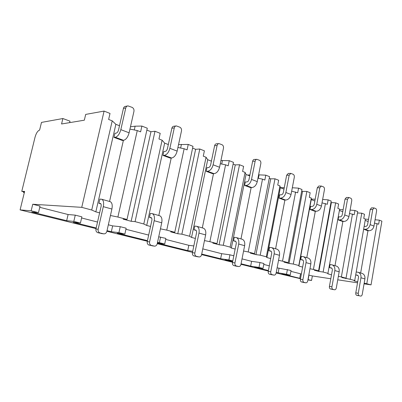 <?xml version="1.0" encoding="UTF-8"?>
<svg xmlns="http://www.w3.org/2000/svg" width="402" height="402" viewBox="0 0 402 402"><rect width="100%" height="100%" fill="white"/><g stroke="black" fill="none" stroke-linecap="round" stroke-linejoin="round"><path stroke-width="0.6" d="M276.139 272.973L300.495 278.712M307.917 279.898L311.54 280.475L312.364 275.953L330.796 278.757M337.745 279.812L357.534 282.822M364.066 283.817L371.046 284.877L381.9 221.165L379.347 220.155L378.654 224.205L374.498 223.07M69.641 122.635L69.993 121.158L62.873 118.535L41.486 122.404L39.607 130.087C37.723 130.776 36.205 133.137 35.049 137.177L21.778 191.337L24.617 191.407L20.1 209.894L31.155 210.819L32.748 204.241L81.752 207.347L104.083 111.088L85.691 114.409L84.33 120.193L61.566 123.977L62.873 118.535M137.273 130.565L117.892 217.035L127.007 219.477L147.288 128.208L141.896 126.072L140.605 131.856L137.273 130.565L129.952 129.067M119.5 125.725L115.871 124.329L112.213 120.846L108.63 119.454L110.017 113.439L104.083 111.088M184.136 148.745L166.75 230.125L174.769 232.276L192.99 146.313L188.236 144.429L187.071 149.886L184.136 148.745L177.925 147.474M168.327 144.539L164.649 143.122L162.101 140.197L158.956 138.976L160.197 133.323L154.991 131.258L150.961 131.725L146.866 130.112M225.587 164.825L209.874 241.682L216.985 243.592L233.467 162.353L229.246 160.679L228.19 165.835L225.587 164.825L220.276 163.74M211.417 161.142L207.723 159.72L206.055 157.252L203.276 156.172L204.392 150.835L199.794 149.011L195.623 149.298L192.608 148.112M262.506 179.146L248.215 251.959L254.561 253.662L269.571 176.659L265.792 175.161L264.838 180.051L262.506 179.146L257.943 178.217M249.722 175.905L246.044 174.488L245.079 172.388L242.602 171.428L243.617 166.373L239.522 164.75L235.27 164.9L233.125 164.056M295.601 191.99L282.531 261.154L288.229 262.682L301.972 189.498L298.575 188.151L297.696 192.799L291.666 191.181M283.998 189.111L280.35 187.704L279.958 185.92L277.737 185.056L278.661 180.262L274.988 178.805L270.702 178.84L269.26 178.272M325.439 203.563L313.419 269.435L318.565 270.812L331.213 201.08L328.138 199.864L327.334 204.296L322.027 202.864M314.846 201L311.243 199.608L311.314 198.085L309.309 197.307L310.158 192.739L306.852 191.427L302.55 191.372L301.686 191.03M352.474 214.05L341.373 276.928L346.042 278.179L357.735 211.593L354.941 210.482L354.192 214.718L349.509 213.442M342.765 211.753L339.409 210.462M331.499 274.802L327.831 273.822L339.66 209.08L337.846 208.377L338.625 204.02L335.63 202.834L330.952 202.548M368.142 221.532L365.177 220.391M357.71 281.802L354.102 280.837L354.73 280.506L365.403 219.07L363.755 218.427L364.478 214.261L361.75 213.181L357.489 212.99M375.066 219.758L379.347 220.155M368.523 219.331L365.388 219.16M130.464 126.806L135.127 126.183L141.896 126.072M178.543 144.599L188.236 144.429M220.934 160.534L229.246 160.679M211.457 160.956L210.98 160.976M258.612 174.845L265.792 175.161M249.903 174.981L247.421 175.016M292.314 187.759L298.575 188.151M284.269 187.679L280.335 187.654M322.65 199.457L328.138 199.864M315.178 199.216L311.264 199.116M350.102 210.08L354.941 210.482M343.127 209.723L339.569 209.578M115.871 124.329L95.832 211.859L91.721 210.02L112.213 120.846M91.721 210.02L81.752 207.347M371.046 284.877L366.785 283.737L377.086 223.597M150.539 226.467L146.71 225.447L143.79 223.974L135.067 221.638L154.991 131.258M143.79 223.974L162.101 140.197M195.377 238.446L191.538 237.421L189.568 236.24L181.87 234.18L199.794 149.011M189.568 236.24L206.055 157.252M235.16 249.069L231.341 248.049L230.125 247.114L223.286 245.28L239.522 164.75M230.125 247.114L245.079 172.388M270.697 258.561L266.918 257.551L266.315 256.813L260.194 255.169L274.988 178.805M266.315 256.813L279.958 185.92M302.641 267.094L298.907 266.099L298.802 265.516L293.294 264.044L306.852 191.427M298.802 265.516L311.314 198.085M328.127 273.375L323.143 272.043L335.63 202.834M354.73 280.506L350.202 279.295L361.75 213.181M345.956 278.661L346.042 278.179L341.795 277.551L350.202 279.295M366.785 283.737L364.167 283.204M312.364 275.953L308.801 275.053M300.545 278.42L299.721 278.29L300.55 273.802L301.374 273.928M300.55 273.802L290.902 271.345M287.405 269.551L286.525 274.259L290.189 275.174L291.063 270.491L277.114 267.827M269.305 265.838L263.772 264.426M259.953 262.511L259.004 267.425L263.003 268.42L263.943 263.536L259.953 262.511L251.597 261.32L242.034 258.883M233.818 255.808L229.929 254.813L221.658 253.687L202.774 248.873M192.709 251.3L187.729 250.607L188.829 245.315L193.814 245.954M188.829 245.315L165.679 239.416M160.584 237.024L159.373 242.672L164.704 243.999L165.9 238.391L158.72 236.808M148.67 235.075L125.916 229.276M120.243 226.683L118.922 232.622L124.846 234.095L126.158 228.195L120.243 226.683L112.65 225.894L108.344 224.793M97.53 222.04L81.606 217.974M75.264 215.145L73.802 221.417L80.43 223.06L81.872 216.839L75.264 215.145L68.104 214.532L39.763 207.306M31.155 210.819L38.481 212.638L40.049 206.115L32.748 204.241M99.626 212.869L95.832 211.859M117.892 217.035L110.439 215.512M127.007 219.477L123.118 219.145L131.142 221.286L135.067 221.638M166.75 230.125L160.433 228.838M174.769 232.276L170.704 231.853L177.784 233.743L181.87 234.18M209.874 241.682L204.482 240.587M216.985 243.592L212.809 243.099L219.1 244.778L223.286 245.28M248.215 251.959L243.587 251.014M254.561 253.662L250.325 253.119L255.953 254.622L260.194 255.169M282.531 261.154L278.536 260.34M288.229 262.682L283.968 262.104L289.028 263.456L293.294 264.044M313.419 269.435L309.962 268.732M318.565 270.812L314.304 270.209L318.881 271.43L323.143 272.043M341.373 276.928L338.368 276.315M367.971 230.663L360.654 272.993M361.785 273.315L362.252 273.45C364.307 274.395 365.197 276.209 364.91 278.887L360.951 277.797L358.277 293.289C358.132 294.601 358.428 295.415 359.162 295.726L356.68 295.299C355.941 294.988 355.644 294.179 355.79 292.872L358.463 277.44C358.584 276.31 358.217 275.551 357.353 275.154L355.705 274.893L357.926 275.521M370.131 224.623C369.343 227.622 367.634 229.18 365.006 229.301L363.644 229.205L367.463 230.627L368.87 230.728C371.498 230.612 373.202 229.065 373.981 226.09L376.553 211.12C376.694 209.854 376.413 209.005 375.714 208.583L374.021 207.929L372.729 209.548L370.131 224.623L373.981 226.09M360.951 277.797C361.242 275.099 360.358 273.275 358.298 272.325L356.212 271.958M359.162 295.726L360.76 296.103C361.498 296.073 362.001 295.465 362.267 294.274L364.91 278.887M356.68 295.299L358.182 295.661M372.729 209.548L370.232 209.452L371.528 207.839L374.021 207.929M370.232 209.452L367.634 224.467C367.307 225.713 366.599 226.361 365.508 226.416L364.142 226.326M311.54 280.475L308.128 279.626L308.962 275.079M232.803 260.913L228.904 259.948L229.929 254.813M38.481 212.638L31.753 212.05L66.667 220.683L68.104 214.532M286.525 274.259L276.229 272.486M268.405 270.546L254.642 267.144L263.003 268.42M290.189 275.174L281.787 273.857L299.721 278.29M268.31 271.043L240.964 264.305M232.537 262.23L201.598 254.607M192.488 252.366L157.242 243.682M147.333 241.24L106.882 231.271M96.038 228.602L20.1 209.894M73.802 221.417L66.667 220.683M80.43 223.06L73.219 222.301L96.178 227.974M118.922 232.622L111.339 231.723L107.017 230.658M124.846 234.095L117.213 233.175L147.459 240.652M159.373 242.672L157.509 242.431M164.704 243.999L157.378 243.034M187.729 250.607L157.363 243.099M228.904 259.948L220.638 258.742L201.709 254.064M232.793 260.963L225.004 259.823L232.642 261.707M259.004 267.425L250.652 266.159L241.064 263.792M278.129 272.953L279.003 268.31M24.462 192.05L21.778 191.337M24.306 192.684L23.532 192.478L23.688 191.844M24.351 192.498L23.532 192.478M111.339 231.723L112.65 225.894M220.638 258.742L221.658 253.687M250.652 266.159L251.597 261.32M123.404 140.328L109.55 201.472M109.927 201.578L110.339 201.698C112.093 202.724 112.615 205.171 111.902 209.035L103.299 206.658C104.028 202.759 103.53 200.291 101.796 199.266L99.907 199.075L98.937 203.327L100.907 203.874M125.761 107.967L123.454 108.379L118.535 129.946C118.027 131.761 117.263 132.816 116.238 133.112L114.957 133.273L114.007 137.409L122.273 140.444L123.57 140.313C126.042 139.645 127.891 137.142 129.107 132.806L133.956 111.334C134.208 109.5 133.58 108.173 132.077 107.354L128.007 105.897C126.861 106.007 126.112 106.696 125.761 107.967L120.826 129.65L129.107 132.806M98.937 203.327L100.445 203.442C101.168 203.874 101.374 204.904 101.068 206.527L95.947 228.989C95.686 230.904 96.364 232.155 97.977 232.743L103.6 233.843M103.299 206.658L98.158 229.246C97.897 231.17 98.575 232.431 100.193 233.019L103.852 233.874C105.369 233.848 106.369 233.019 106.857 231.386L111.902 209.035M123.454 108.379C123.806 107.118 124.55 106.429 125.69 106.319L127.404 106.002M114.007 137.409L115.294 137.263C117.746 136.569 119.59 134.032 120.826 129.65M150.961 131.725L131.142 221.286M164.649 143.122L146.71 225.447M171.217 158.031L158.81 215.502M159.398 215.673L159.835 215.794C161.715 216.824 162.343 219.16 161.73 222.788L154.187 220.708C154.815 217.04 154.197 214.688 152.338 213.658L150.333 213.417L149.464 217.407L151.564 217.995M174.287 127.926L171.875 128.208L167.463 148.514C166.991 150.217 166.222 151.187 165.162 151.423L163.81 151.519L162.966 155.413L170.237 158.087L171.594 158.011C174.161 157.478 176.016 155.177 177.141 151.107L181.493 130.886C181.714 129.163 181.171 127.931 179.85 127.203L176.357 125.926C175.302 126.022 174.614 126.685 174.287 127.926L169.865 148.333L177.141 151.107M149.464 217.407L151.062 217.572C151.84 218.005 152.097 218.984 151.83 220.512L147.253 241.602C147.016 243.396 147.609 244.562 149.021 245.084L154.308 246.119M154.187 220.708L149.594 241.909C149.358 243.712 149.946 244.883 151.363 245.411L154.539 246.155C155.881 246.13 156.775 245.341 157.217 243.788L161.73 222.788M171.875 128.208C172.202 126.977 172.89 126.313 173.94 126.223L175.991 125.972M162.966 155.413L164.312 155.328C166.87 154.775 168.719 152.443 169.865 148.333M195.623 149.298L177.784 233.743M207.723 159.72L191.538 237.421M213.502 173.664L202.301 227.889M203.05 228.105L203.502 228.23C205.462 229.261 206.176 231.487 205.643 234.914L198.975 233.075C199.518 229.612 198.814 227.371 196.864 226.341L194.789 226.06L194.005 229.823L196.191 230.436M217.095 145.534L214.618 145.715L210.638 164.895C210.196 166.498 209.432 167.398 208.342 167.589L206.955 167.634L206.186 171.307L212.638 173.684L214.03 173.654C216.663 173.227 218.502 171.096 219.552 167.262L223.482 148.157C223.688 146.529 223.205 145.388 222.035 144.73L219.005 143.609C218.04 143.69 217.402 144.328 217.095 145.534L213.105 164.805L219.552 167.262M194.005 229.823L195.658 230.019C196.472 230.452 196.769 231.386 196.538 232.828L192.417 252.707C192.201 254.396 192.719 255.476 193.965 255.953L198.97 256.938M198.975 233.075L194.839 253.049C194.623 254.747 195.141 255.838 196.392 256.315L199.171 256.968C200.372 256.943 201.176 256.19 201.578 254.707L205.643 234.914M214.618 145.715C214.924 144.519 215.557 143.881 216.522 143.8L218.783 143.625M206.186 171.307L207.578 171.277C210.196 170.83 212.04 168.674 213.105 164.805M235.27 164.9L219.1 244.778M246.044 174.488L231.341 248.049M251.155 187.573L240.979 238.909M241.853 239.155L242.316 239.285C244.331 240.301 245.104 242.436 244.637 245.682L238.698 244.039C239.17 240.768 238.406 238.617 236.396 237.602L234.281 237.291L233.567 240.853L235.803 241.476M255.144 161.182L252.632 161.282L249.014 179.458C248.602 180.97 247.843 181.81 246.738 181.96L245.326 181.965L244.632 185.448L250.391 187.568L251.808 187.578C254.466 187.237 256.29 185.257 257.27 181.629L260.843 163.529C261.034 161.986 260.607 160.921 259.561 160.323L256.903 159.328C256.019 159.398 255.431 160.016 255.144 161.182L251.521 179.438L257.27 181.629M233.567 240.853L235.255 241.074C236.095 241.496 236.416 242.391 236.215 243.758L232.477 262.556C232.276 264.149 232.738 265.164 233.848 265.596L236.326 266.179M238.698 244.039L234.949 262.923C234.748 264.526 235.205 265.546 236.321 265.978L238.773 266.561C239.853 266.536 240.577 265.817 240.944 264.4L244.637 245.682M252.632 161.282C252.918 160.122 253.501 159.504 254.386 159.438L256.772 159.333M244.632 185.448L246.044 185.453C248.702 185.101 250.526 183.096 251.521 179.438M270.702 178.84L255.953 254.622M280.35 187.704L266.918 257.551M284.902 200.03L275.601 248.768M276.571 249.044L277.038 249.175C279.083 250.18 279.903 252.22 279.49 255.305L274.164 253.833C274.581 250.727 273.772 248.667 271.727 247.667L269.591 247.33L268.938 250.712L271.204 251.345M289.184 175.187L286.656 175.222L283.35 192.488C282.963 193.925 282.219 194.704 281.109 194.824L279.681 194.799L279.048 198.106L284.224 200.01L285.646 200.05C288.314 199.784 290.113 197.93 291.038 194.493L294.304 177.287C294.475 175.83 294.098 174.825 293.158 174.282L290.812 173.393L289.184 175.187L285.872 192.523L291.038 194.493M268.938 250.712L270.641 250.954C271.496 251.371 271.837 252.23 271.662 253.526L268.25 271.35C268.069 272.863 268.476 273.817 269.471 274.209L271.672 274.727M274.164 253.833L270.747 271.742C270.566 273.259 270.973 274.214 271.968 274.611L274.154 275.129C275.129 275.104 275.782 274.415 276.124 273.064L279.49 255.305M286.656 175.222L288.279 173.438L290.812 173.393M279.048 198.106L280.47 198.141C283.139 197.864 284.943 195.995 285.872 192.523M302.55 191.372L289.028 263.456M311.243 199.608L298.907 266.099M315.324 211.251L306.776 257.647M307.816 257.943L308.284 258.079C310.344 259.064 311.193 261.024 310.836 263.958L306.033 262.632C306.399 259.672 305.555 257.702 303.495 256.712L301.349 256.365L300.751 259.581L303.033 260.215M319.821 187.784L317.294 187.769L314.253 204.211C313.892 205.578 313.153 206.311 312.047 206.407L310.62 206.352L310.037 209.502L314.711 211.226L316.133 211.286C318.801 211.08 320.57 209.341 321.439 206.075L324.439 189.684C324.6 188.297 324.263 187.352 323.414 186.855L321.324 186.056L319.821 187.784L316.781 204.296L321.439 206.075M300.751 259.581L302.465 259.833C303.324 260.245 303.681 261.069 303.525 262.305L300.394 279.254C300.224 280.691 300.59 281.591 301.485 281.953L303.45 282.415M306.033 262.632L302.897 279.656C302.731 281.098 303.093 282.003 303.992 282.365L305.947 282.827C306.832 282.802 307.429 282.144 307.741 280.847L310.836 263.958M317.294 187.769L318.791 186.046L321.324 186.056M310.037 209.502L311.46 209.568C314.128 209.352 315.902 207.593 316.781 204.296M331.343 202.698L318.881 271.43M342.886 221.417L334.992 265.682M336.087 265.993L336.554 266.129C338.62 267.094 339.489 268.978 339.167 271.782L334.821 270.581C335.147 267.757 334.278 265.863 332.213 264.893L330.072 264.531L329.519 267.601L331.801 268.234M347.534 199.186L345.022 199.126L342.213 214.824C341.871 216.125 341.147 216.814 340.047 216.884L338.625 216.814L338.087 219.819L342.328 221.381L343.745 221.467C346.398 221.311 348.132 219.673 348.956 216.557L351.73 200.91C351.881 199.583 351.569 198.688 350.805 198.231L348.926 197.513L347.534 199.186L344.73 214.944L348.956 216.557M329.519 267.601L331.228 267.863C332.092 268.265 332.454 269.059 332.318 270.234L329.429 286.395C329.273 287.762 329.6 288.611 330.414 288.948L334.675 289.787C335.479 289.757 336.027 289.123 336.318 287.882L339.167 271.782M334.821 270.581L331.931 286.802C331.776 288.179 332.102 289.033 332.911 289.37L334.559 289.767L332.062 289.345M345.022 199.126L346.408 197.457L348.926 197.513M338.087 219.819L339.504 219.904C342.157 219.738 343.901 218.085 344.73 214.944M135.127 126.183L134.283 129.952M181.433 144.363L180.644 148.031M222.457 160.468L221.723 164.036M259.059 174.835L258.375 178.302M357.061 275.084L357.438 275.189M358.277 293.289L355.79 292.872M365.006 229.301L368.87 230.728M100.188 203.387L100.52 203.477M98.158 229.246L95.947 228.989M100.193 233.019L97.977 232.743M103.46 233.808L101.234 233.532M115.294 137.263L123.57 140.313M150.79 217.512L151.137 217.608M149.594 241.909L147.253 241.602M151.363 245.411L149.021 245.084M154.227 246.104L151.876 245.778M164.312 155.328L171.594 158.011M195.377 229.954L195.744 230.055M194.839 253.049L192.417 252.707M196.392 256.315L193.965 255.953M198.92 256.923L196.493 256.566M207.578 171.277L214.03 173.654M234.969 241.004L235.341 241.11M234.949 262.923L232.477 262.556M236.321 265.978L233.848 265.596M238.572 266.526L236.1 266.139M246.044 185.453L251.808 187.578M270.355 250.883L270.732 250.989M270.747 271.742L268.25 271.35M271.968 274.611L269.471 274.209M273.988 275.099L271.486 274.697M280.47 198.141L285.646 200.05M302.168 259.762L302.55 259.868M302.897 279.656L300.394 279.254M303.992 282.365L301.485 281.953M305.806 282.807L303.304 282.39M311.46 209.568L316.133 211.286M330.936 267.792L331.313 267.898M331.931 286.802L329.429 286.395M332.911 289.37L330.414 288.948M339.504 219.904L343.745 221.467M362.252 273.45L358.298 272.325M110.339 201.698L101.796 199.266M159.835 215.794L152.338 213.658M203.502 228.23L196.864 226.341M242.316 239.285L236.396 237.602M238.602 266.531L236.296 266.174M277.038 249.175L271.727 247.667M274.003 275.104L271.651 274.727M308.284 258.079L303.495 256.712M305.816 282.807L303.44 282.415M336.554 266.129L332.213 264.893"/></g></svg>
